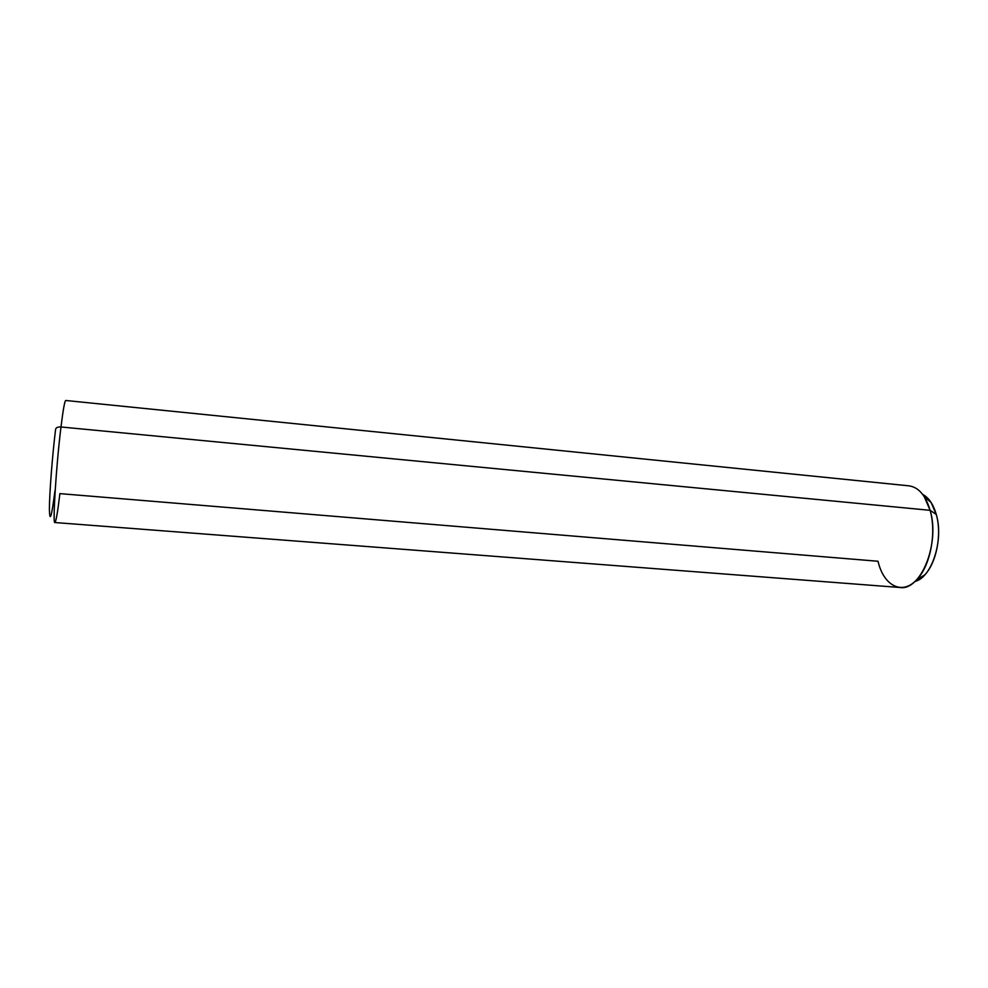 <?xml version="1.0" encoding="UTF-8"?>
<svg xmlns="http://www.w3.org/2000/svg" width="988" height="988" viewBox="0 0 988 988"><rect width="100%" height="100%" fill="white"/><g stroke="black" fill="none" stroke-linecap="round" stroke-linejoin="round"><path stroke-width="1.48" d="M65.739 400.486C64.714 400.832 63.133 409.662 60.984 426.977C63.133 409.662 64.714 400.832 65.739 400.486L909.009 485.849C918.581 487.208 925.608 495.371 930.116 510.314L60.984 426.977L930.116 510.314C940.23 543.289 920.791 591.157 899.957 587.49L54.871 522.529C52.488 524.974 56.217 465.299 60.984 426.977C56.217 465.299 52.488 524.974 54.871 522.529C56.02 521.701 57.699 512.068 59.898 493.63L878.036 561.258C883.556 585.711 902.279 595.739 916.876 579.524C930.313 565.815 936.71 532.89 930.116 510.314L936.266 514.452C942.095 534.236 936.488 562.95 924.632 575.028L914.9 581.487C931.709 577.696 944.059 539.991 936.266 514.452L930.116 510.314L924.249 496.668L931.091 502.472L936.266 514.452C933.327 504.337 928.794 497.643 922.656 494.395L931.091 502.472M55.6 429.323C52.413 454.949 49.425 493.543 49.4 509.129C49.733 523.331 51.586 517.193 54.958 490.727C51.586 517.193 49.733 523.331 49.4 509.129C49.425 493.543 52.413 454.949 55.6 429.323C55.946 427.631 57.736 426.841 60.984 426.977C57.736 426.841 55.946 427.631 55.6 429.323M924.632 575.028L916.876 579.524"/></g></svg>
